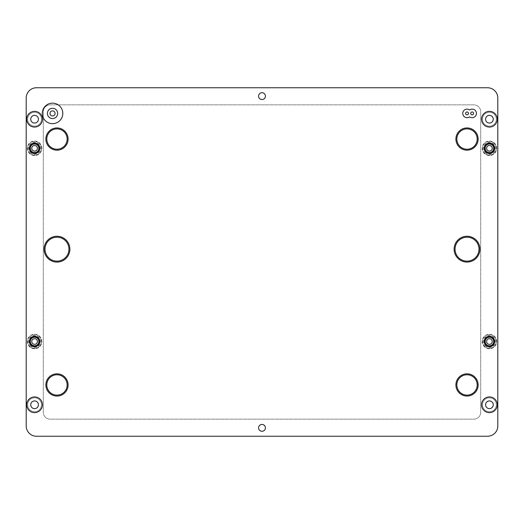<?xml version="1.0" encoding="UTF-8"?>
<svg xmlns="http://www.w3.org/2000/svg" width="524" height="524" viewBox="0 0 524 524"><rect width="100%" height="100%" fill="white"/><g stroke="black" fill="none" stroke-linecap="round" stroke-linejoin="round"><path stroke-width="0.39" stroke-dasharray="2.62 1.97" d="M56.978 236.265A12.91 12.91 0 0 0 44.068 249.175A12.91 12.91 0 0 0 56.978 262.085A12.91 12.91 0 0 0 69.889 249.175A12.91 12.91 0 0 0 56.978 236.265M56.978 237.208A11.967 11.967 0 0 0 45.012 249.175A11.967 11.967 0 0 0 56.978 261.142A11.967 11.967 0 0 0 68.945 249.175A11.967 11.967 0 0 0 56.978 237.208M467.022 236.265A12.91 12.91 0 0 0 454.111 249.175A12.91 12.91 0 0 0 467.022 262.085A12.91 12.91 0 0 0 479.932 249.175A12.91 12.91 0 0 0 467.022 236.265M467.022 237.208A11.967 11.967 0 0 0 455.055 249.175A11.967 11.967 0 0 0 467.022 261.142A11.967 11.967 0 0 0 478.988 249.175A11.967 11.967 0 0 0 467.022 237.208M56.978 127.941A11.115 11.115 0 0 0 45.863 139.056A11.115 11.115 0 0 0 56.978 150.172A11.115 11.115 0 0 0 68.094 139.056A11.115 11.115 0 0 0 56.978 127.941M56.978 128.884A10.172 10.172 0 0 0 46.806 139.056A10.172 10.172 0 0 0 56.978 149.229A10.172 10.172 0 0 0 67.151 139.056A10.172 10.172 0 0 0 56.978 128.884M56.978 373.828A11.115 11.115 0 0 0 45.863 384.944A11.115 11.115 0 0 0 56.978 396.059A11.115 11.115 0 0 0 68.094 384.944A11.115 11.115 0 0 0 56.978 373.828M56.978 374.771A10.172 10.172 0 0 0 46.806 384.944A10.172 10.172 0 0 0 56.978 395.116A10.172 10.172 0 0 0 67.151 384.944A10.172 10.172 0 0 0 56.978 374.771M467.022 373.828A11.115 11.115 0 0 0 455.906 384.944A11.115 11.115 0 0 0 467.022 396.059A11.115 11.115 0 0 0 478.137 384.944A11.115 11.115 0 0 0 467.022 373.828M467.022 374.771A10.172 10.172 0 0 0 456.849 384.944A10.172 10.172 0 0 0 467.022 395.116A10.172 10.172 0 0 0 477.194 384.944A10.172 10.172 0 0 0 467.022 374.771M467.022 127.941A11.115 11.115 0 0 0 455.906 139.056A11.115 11.115 0 0 0 467.022 150.172A11.115 11.115 0 0 0 478.137 139.056A11.115 11.115 0 0 0 467.022 127.941M467.022 128.884A10.172 10.172 0 0 0 456.849 139.056A10.172 10.172 0 0 0 467.022 149.229A10.172 10.172 0 0 0 477.194 139.056A10.172 10.172 0 0 0 467.022 128.884M489.423 126.146A6.923 6.923 0 0 1 482.499 119.223A6.923 6.923 0 0 1 489.423 112.293A6.923 6.923 0 0 1 496.346 119.223A6.923 6.923 0 0 1 489.423 126.146A6.923 6.923 0 0 1 482.499 119.223A6.923 6.923 0 0 1 489.423 112.293A6.923 6.923 0 0 1 496.346 119.223A6.923 6.923 0 0 1 489.423 126.146M489.423 411.707A6.923 6.923 0 0 1 482.499 404.777A6.923 6.923 0 0 1 489.423 397.854A6.923 6.923 0 0 1 496.346 404.777A6.923 6.923 0 0 1 489.423 411.707A6.923 6.923 0 0 1 482.499 404.777A6.923 6.923 0 0 1 489.423 397.854A6.923 6.923 0 0 1 496.346 404.777A6.923 6.923 0 0 1 489.423 411.707M34.577 411.707A6.923 6.923 0 0 1 27.654 404.777A6.923 6.923 0 0 1 34.577 397.854A6.923 6.923 0 0 1 41.501 404.777A6.923 6.923 0 0 1 34.577 411.707A6.923 6.923 0 0 1 27.654 404.777A6.923 6.923 0 0 1 34.577 397.854A6.923 6.923 0 0 1 41.501 404.777A6.923 6.923 0 0 1 34.577 411.707M34.577 126.146A6.923 6.923 0 0 1 27.654 119.223A6.923 6.923 0 0 1 34.577 112.293A6.923 6.923 0 0 1 41.501 119.223A6.923 6.923 0 0 1 34.577 126.146A6.923 6.923 0 0 1 27.654 119.223A6.923 6.923 0 0 1 34.577 112.293A6.923 6.923 0 0 1 41.501 119.223A6.923 6.923 0 0 1 34.577 126.146M489.423 155.556A7.264 7.264 0 0 1 482.152 148.292A7.264 7.264 0 0 1 489.423 141.022A7.264 7.264 0 0 1 496.686 148.292A7.264 7.264 0 0 1 489.423 155.556A7.264 7.264 0 0 1 482.152 148.292A7.264 7.264 0 0 1 489.423 141.022A7.264 7.264 0 0 1 496.686 148.292A7.264 7.264 0 0 1 489.423 155.556M489.423 153.506A5.214 5.214 0 0 1 484.209 148.292A5.214 5.214 0 0 1 489.423 143.072A5.214 5.214 0 0 1 494.636 148.292A5.214 5.214 0 0 1 489.423 153.506M489.423 348.781A7.264 7.264 0 0 1 482.152 341.51A7.264 7.264 0 0 1 489.423 334.247A7.264 7.264 0 0 1 496.686 341.51A7.264 7.264 0 0 1 489.423 348.781A7.264 7.264 0 0 1 482.152 341.51A7.264 7.264 0 0 1 489.423 334.247A7.264 7.264 0 0 1 496.686 341.51A7.264 7.264 0 0 1 489.423 348.781M489.423 346.724A5.214 5.214 0 0 1 484.209 341.51A5.214 5.214 0 0 1 489.423 336.297A5.214 5.214 0 0 1 494.636 341.51A5.214 5.214 0 0 1 489.423 346.724M34.577 348.781A7.264 7.264 0 0 1 27.314 341.51A7.264 7.264 0 0 1 34.577 334.247A7.264 7.264 0 0 1 41.848 341.51A7.264 7.264 0 0 1 34.577 348.781A7.264 7.264 0 0 1 27.314 341.51A7.264 7.264 0 0 1 34.577 334.247A7.264 7.264 0 0 1 41.848 341.51A7.264 7.264 0 0 1 34.577 348.781M34.577 346.724A5.214 5.214 0 0 1 29.364 341.51A5.214 5.214 0 0 1 34.577 336.297A5.214 5.214 0 0 1 39.791 341.51A5.214 5.214 0 0 1 34.577 346.724M34.577 155.556A7.264 7.264 0 0 1 27.314 148.292A7.264 7.264 0 0 1 34.577 141.022A7.264 7.264 0 0 1 41.848 148.292A7.264 7.264 0 0 1 34.577 155.556A7.264 7.264 0 0 1 27.314 148.292A7.264 7.264 0 0 1 34.577 141.022A7.264 7.264 0 0 1 41.848 148.292A7.264 7.264 0 0 1 34.577 155.556M34.577 153.506A5.214 5.214 0 0 1 29.364 148.292A5.214 5.214 0 0 1 34.577 143.072A5.214 5.214 0 0 1 39.791 148.292A5.214 5.214 0 0 1 34.577 153.506M467.022 117.684A4.277 4.277 0 0 1 462.744 113.407A4.277 4.277 0 0 1 469.589 109.988A4.277 4.277 0 0 0 467.022 109.13A4.277 4.277 0 0 1 469.589 109.988A4.277 4.277 0 0 1 476.427 113.407A4.277 4.277 0 0 1 469.589 116.826A4.277 4.277 0 0 0 472.15 117.684A4.277 4.277 0 0 1 469.589 116.826A4.277 4.277 0 0 1 462.744 113.407A4.277 4.277 0 0 1 467.022 109.13A4.277 4.277 0 0 0 462.744 113.407A4.277 4.277 0 0 0 469.589 116.826A4.277 4.277 0 0 1 467.022 117.684M472.15 109.13A4.277 4.277 0 0 1 476.427 113.407A4.277 4.277 0 0 1 472.15 117.684A4.277 4.277 0 0 0 476.427 113.407A4.277 4.277 0 0 0 469.589 109.988A4.277 4.277 0 0 1 472.15 109.13M472.15 114.841A1.434 1.434 0 0 1 470.716 113.407A1.434 1.434 0 0 1 472.15 111.972A1.434 1.434 0 0 1 473.585 113.407A1.434 1.434 0 0 1 472.15 114.841M467.022 114.841A1.434 1.434 0 0 1 465.587 113.407A1.434 1.434 0 0 1 467.022 111.972A1.434 1.434 0 0 1 468.456 113.407A1.434 1.434 0 0 1 467.022 114.841M52.531 103.149A10.257 10.257 0 0 0 42.274 113.407A10.257 10.257 0 0 0 52.531 123.664A10.257 10.257 0 0 0 62.795 113.407A10.257 10.257 0 0 0 52.531 103.149M52.531 108.278A5.129 5.129 0 0 0 47.402 113.407A5.129 5.129 0 0 0 52.531 118.535A5.129 5.129 0 0 0 57.66 113.407A5.129 5.129 0 0 0 52.531 108.278M52.531 115.955A2.548 2.548 0 0 1 49.983 113.407A2.548 2.548 0 0 1 52.531 110.859A2.548 2.548 0 0 1 55.079 113.407A2.548 2.548 0 0 1 52.531 115.955M262 99.553A3.419 3.419 0 0 1 258.581 96.134A3.419 3.419 0 0 1 262 92.715A3.419 3.419 0 0 1 265.419 96.134A3.419 3.419 0 0 1 262 99.553M262 431.285A3.419 3.419 0 0 1 258.581 427.866A3.419 3.419 0 0 1 262 424.447A3.419 3.419 0 0 1 265.419 427.866A3.419 3.419 0 0 1 262 431.285M34.577 123.068A3.845 3.845 0 0 1 30.733 119.223A3.845 3.845 0 0 1 34.577 115.372A3.845 3.845 0 0 1 38.429 119.223A3.845 3.845 0 0 1 34.577 123.068M489.423 123.068A3.845 3.845 0 0 1 485.571 119.223A3.845 3.845 0 0 1 489.423 115.372A3.845 3.845 0 0 1 493.267 119.223A3.845 3.845 0 0 1 489.423 123.068M489.423 408.628A3.845 3.845 0 0 1 485.571 404.777A3.845 3.845 0 0 1 489.423 400.932A3.845 3.845 0 0 1 493.267 404.777A3.845 3.845 0 0 1 489.423 408.628M34.577 408.628A3.845 3.845 0 0 1 30.733 404.777A3.845 3.845 0 0 1 34.577 400.932A3.845 3.845 0 0 1 38.429 404.777A3.845 3.845 0 0 1 34.577 408.628M480.698 412.303L480.698 111.697A6.838 6.838 0 0 0 473.86 104.859L50.14 104.859A6.838 6.838 0 0 0 43.302 111.697L43.302 412.303A6.838 6.838 0 0 0 50.14 419.141L473.86 419.141A6.838 6.838 0 0 0 480.698 412.303L480.698 111.697A6.838 6.838 0 0 0 473.86 104.859L50.14 104.859A6.838 6.838 0 0 0 43.302 111.697L43.302 412.303A6.838 6.838 0 0 0 50.14 419.141L473.86 419.141A6.838 6.838 0 0 0 480.698 412.303M497.8 98.014A10.257 10.257 0 0 0 487.543 87.757L36.457 87.757A10.257 10.257 0 0 0 26.2 98.014L26.2 425.986A10.257 10.257 0 0 0 36.457 436.243L487.543 436.243A10.257 10.257 0 0 0 497.8 425.986L497.8 98.014M36.123 339.152A2.823 2.823 0 0 1 36.942 343.056A2.823 2.823 0 0 1 33.038 343.875A2.823 2.823 0 0 1 32.219 339.971A2.823 2.823 0 0 1 36.123 339.152M38.318 335.786A6.838 6.838 0 0 0 28.853 337.77A6.838 6.838 0 0 0 30.837 347.235A6.838 6.838 0 0 1 28.853 337.77A6.838 6.838 0 0 1 38.318 335.786A6.838 6.838 0 0 1 40.302 345.251A6.838 6.838 0 0 1 30.837 347.235A6.838 6.838 0 0 0 40.302 345.251A6.838 6.838 0 0 0 38.318 335.786A6.838 6.838 0 0 1 40.302 345.251A6.838 6.838 0 0 1 30.837 347.235M30.019 339.159A5.129 5.129 0 0 0 29.645 340.115A5.129 5.129 0 0 1 30.589 338.288A5.129 5.129 0 0 0 30.025 339.152L30.733 339.002L30.589 338.288A5.129 5.129 0 0 1 31.316 337.554A5.129 5.129 0 0 0 30.595 338.281L31.322 338.281L31.316 337.554L31.322 338.281L30.595 338.281L30.733 339.002L30.025 339.152L30.307 339.827L30.019 339.159M29.639 340.128A5.129 5.129 0 0 0 29.462 341.137A5.129 5.129 0 0 1 29.639 340.128L30.058 340.718L29.639 340.128M29.462 341.15A5.129 5.129 0 0 0 31.551 345.657A5.129 5.129 0 0 1 29.462 341.15L29.992 341.648L29.462 341.15M37.158 337.076A5.129 5.129 0 0 0 34.178 336.395A5.129 5.129 0 0 1 37.158 337.076L36.477 337.332L37.158 337.076M34.165 336.401A5.129 5.129 0 0 0 31.329 337.548A5.129 5.129 0 0 1 34.165 336.401L33.752 336.998L34.165 336.401M37.387 337.22A5.129 5.129 0 0 0 37.171 337.083A5.129 5.129 0 0 1 37.997 337.685A5.129 5.129 0 0 0 37.387 337.22M31.774 345.807A5.129 5.129 0 0 1 31.564 345.663A5.129 5.129 0 0 0 32.449 346.181A5.129 5.129 0 0 1 31.774 345.807A5.129 5.129 0 0 0 32.449 346.181L32.265 345.48L31.564 345.663A5.129 5.129 0 0 0 31.774 345.807M38.01 337.698A5.129 5.129 0 0 1 38.697 338.452A5.129 5.129 0 0 0 38.01 337.698L37.97 338.419L38.697 338.452L37.97 338.419L38.01 337.698M38.704 338.465A5.129 5.129 0 0 1 39.352 343.39A5.129 5.129 0 0 0 38.704 338.465L38.527 339.166L39.228 339.349L38.92 340.011L39.569 340.325L39.13 340.914L39.706 341.353L39.156 341.844L39.634 342.388L38.999 342.755L39.352 343.39L38.999 342.755L39.628 342.401L39.156 341.844L39.706 341.366L39.13 340.914L39.575 340.338L38.92 340.011L39.235 339.356L38.527 339.166L38.704 338.465M39.346 343.403A5.129 5.129 0 0 1 38.874 344.314A5.129 5.129 0 0 0 39.346 343.403L38.658 343.62L38.874 344.314L38.658 343.62L39.346 343.403M38.868 344.32A5.129 5.129 0 0 1 37.427 345.781A5.129 5.129 0 0 0 38.868 344.32L38.147 344.399L38.226 345.12L37.492 345.061L37.427 345.781L37.492 345.061L38.219 345.126L38.147 344.399L38.868 344.32M37.414 345.788A5.129 5.129 0 0 1 36.503 346.266A5.129 5.129 0 0 0 37.414 345.788L36.719 345.571L36.503 346.266L36.719 345.571L37.414 345.788M36.497 346.272A5.129 5.129 0 0 1 34.473 346.639A5.129 5.129 0 0 0 36.497 346.272L35.861 345.919L35.508 346.554L34.944 346.089L34.473 346.639L34.944 346.089L35.501 346.561L35.861 345.919L36.497 346.272M34.466 346.639A5.129 5.129 0 0 1 32.462 346.187A5.129 5.129 0 0 0 34.466 346.639L34.014 346.069L33.444 346.515L33.11 345.86L32.462 346.187L33.11 345.86L33.431 346.515L34.014 346.069L34.466 346.639M32.036 337.692L32.18 336.978L32.861 337.253L33.143 336.585L33.752 336.998L33.156 336.585L32.861 337.253L32.193 336.971L32.036 337.692L31.329 337.548L32.036 337.692M34.676 336.919L35.2 336.421L35.599 337.037L36.215 336.65L36.477 337.332L36.221 336.65L35.599 337.037L35.213 336.421L34.676 336.919L34.178 336.395L34.676 336.919M37.283 337.803L37.997 337.685L37.283 337.803L37.171 337.083L37.283 337.803M32.449 346.181L32.265 345.48L31.564 345.663M31.512 344.93L30.792 344.969L30.89 344.242L30.169 344.137L30.412 343.443L29.73 343.194L30.11 342.565L29.495 342.185L29.992 341.648L29.495 342.172L30.11 342.565L29.73 343.187L30.412 343.443L30.163 344.124L30.89 344.242L30.785 344.962L31.512 344.93L31.551 345.657L31.512 344.93M29.462 341.137L30.058 340.718L29.462 341.137M29.645 340.115L30.307 339.827L29.645 340.115M36.123 145.927A2.823 2.823 0 0 1 36.942 149.831A2.823 2.823 0 0 1 33.038 150.65A2.823 2.823 0 0 1 32.219 146.746A2.823 2.823 0 0 1 36.123 145.927M38.318 142.561A6.838 6.838 0 0 0 28.853 144.545A6.838 6.838 0 0 0 30.837 154.017A6.838 6.838 0 0 1 28.853 144.545A6.838 6.838 0 0 1 38.318 142.561A6.838 6.838 0 0 1 40.302 152.032A6.838 6.838 0 0 1 30.837 154.017A6.838 6.838 0 0 0 40.302 152.032A6.838 6.838 0 0 0 38.318 142.561A6.838 6.838 0 0 1 40.302 152.032A6.838 6.838 0 0 1 30.837 154.017M30.019 145.941A5.129 5.129 0 0 0 29.645 146.89A5.129 5.129 0 0 1 30.589 145.069A5.129 5.129 0 0 0 30.025 145.927L30.733 145.777L30.589 145.069L30.733 145.777L30.025 145.927L30.307 146.602L30.019 145.941M29.639 146.903A5.129 5.129 0 0 0 29.462 147.912A5.129 5.129 0 0 1 29.639 146.903L30.058 147.499L29.639 146.903M29.462 147.925A5.129 5.129 0 0 0 29.495 148.954A5.129 5.129 0 0 1 29.462 147.925L29.992 148.423L29.462 147.925M29.495 148.967A5.129 5.129 0 0 0 30.785 151.737A5.129 5.129 0 0 1 29.495 148.967L30.11 149.347L29.495 148.967M30.792 151.75A5.129 5.129 0 0 0 31.551 152.432A5.129 5.129 0 0 1 30.792 151.75L31.512 151.711L30.792 151.75M37.158 143.858A5.129 5.129 0 0 0 36.221 143.432A5.129 5.129 0 0 1 37.387 143.995A5.129 5.129 0 0 0 37.171 143.864L37.283 144.578L37.997 144.467A5.129 5.129 0 0 0 37.387 143.995A5.129 5.129 0 0 1 37.997 144.467L37.283 144.578L37.171 143.864L36.477 144.113L37.158 143.858M36.215 143.425A5.129 5.129 0 0 0 34.178 143.176A5.129 5.129 0 0 1 36.215 143.425L35.599 143.812L36.215 143.425M34.165 143.176A5.129 5.129 0 0 0 33.156 143.36A5.129 5.129 0 0 1 34.165 143.176L33.752 143.773L34.165 143.176M33.143 143.366A5.129 5.129 0 0 0 31.329 144.323A5.129 5.129 0 0 1 33.143 143.366L32.861 144.035L33.143 143.366M31.316 144.329A5.129 5.129 0 0 0 30.595 145.056A5.129 5.129 0 0 1 31.316 144.329L31.322 145.056L31.316 144.329M31.774 152.582A5.129 5.129 0 0 1 31.564 152.438A5.129 5.129 0 0 0 32.449 152.956A5.129 5.129 0 0 1 31.774 152.582A5.129 5.129 0 0 0 32.449 152.956L32.265 152.255L31.564 152.438A5.129 5.129 0 0 0 31.774 152.582M38.01 144.473A5.129 5.129 0 0 1 39.706 148.135A5.129 5.129 0 0 0 38.01 144.473L37.97 145.2L38.697 145.233L38.527 145.947L39.228 146.124L38.92 146.786L39.569 147.106L39.13 147.689L39.706 148.135L39.13 147.689L39.575 147.113L38.92 146.786L39.235 146.137L38.527 145.947L38.704 145.24L37.97 145.2L38.01 144.473M39.706 148.148A5.129 5.129 0 0 1 39.352 150.165A5.129 5.129 0 0 0 39.706 148.148L39.156 148.62L39.634 149.17L38.999 149.537L39.352 150.165L38.999 149.537L39.628 149.183L39.156 148.62L39.706 148.148M39.346 150.178A5.129 5.129 0 0 1 38.874 151.089A5.129 5.129 0 0 0 39.346 150.178L38.658 150.401L38.874 151.089L38.658 150.401L39.346 150.178M38.868 151.102A5.129 5.129 0 0 1 37.427 152.556A5.129 5.129 0 0 0 38.868 151.102L38.147 151.174L38.226 151.901L37.492 151.836L37.427 152.556L37.492 151.836L38.219 151.908L38.147 151.174L38.868 151.102M37.414 152.563A5.129 5.129 0 0 1 36.503 153.041A5.129 5.129 0 0 0 37.414 152.563L36.719 152.353L36.503 153.041L36.719 152.353L37.414 152.563M36.497 153.047A5.129 5.129 0 0 1 34.473 153.421A5.129 5.129 0 0 0 36.497 153.047L35.861 152.7L35.508 153.335L34.944 152.864L34.473 153.421L34.944 152.864L35.501 153.335L35.861 152.7L36.497 153.047M34.466 153.421A5.129 5.129 0 0 1 32.462 152.962A5.129 5.129 0 0 0 34.466 153.421L34.014 152.844L33.444 153.29L33.11 152.641L32.462 152.962L33.11 152.641L33.431 153.29L34.014 152.844L34.466 153.421M30.595 145.056L31.322 145.056L30.595 145.056M32.036 144.467L32.18 143.753L32.861 144.035L32.193 143.746L32.036 144.467L31.329 144.323L32.036 144.467M33.156 143.36L33.752 143.773L33.156 143.36M34.676 143.7L35.2 143.196L35.599 143.812L35.213 143.196L34.676 143.7L34.178 143.176L34.676 143.7M36.221 143.432L36.477 144.113L36.221 143.432M32.449 152.956L32.265 152.255L31.564 152.438M31.551 152.432L31.512 151.711L31.551 152.432M30.89 151.023L30.169 150.912L30.412 150.224L29.73 149.975L30.11 149.347L29.73 149.962L30.412 150.224L30.163 150.905L30.89 151.023L30.785 151.737L30.89 151.023M29.495 148.954L29.992 148.423L29.495 148.954M29.462 147.912L30.058 147.499L29.462 147.912M29.645 146.89L30.307 146.602L29.645 146.89M490.962 145.927A2.823 2.823 0 0 1 491.781 149.831A2.823 2.823 0 0 1 487.877 150.65A2.823 2.823 0 0 1 487.058 146.746A2.823 2.823 0 0 1 490.962 145.927M493.163 142.561A6.838 6.838 0 0 0 483.698 144.545A6.838 6.838 0 0 0 485.683 154.017A6.838 6.838 0 0 1 483.698 144.545A6.838 6.838 0 0 1 493.163 142.561A6.838 6.838 0 0 1 495.147 152.032A6.838 6.838 0 0 1 485.683 154.017A6.838 6.838 0 0 0 495.147 152.032A6.838 6.838 0 0 0 493.163 142.561A6.838 6.838 0 0 1 495.147 152.032A6.838 6.838 0 0 1 485.683 154.017M484.864 145.941A5.129 5.129 0 0 0 484.484 146.89A5.129 5.129 0 0 1 485.427 145.069A5.129 5.129 0 0 0 484.87 145.927L485.578 145.777L485.427 145.069L485.578 145.777L484.87 145.927L485.152 146.602L484.864 145.941M484.484 146.903A5.129 5.129 0 0 0 484.307 147.912A5.129 5.129 0 0 1 484.484 146.903L484.897 147.499L484.484 146.903M484.307 147.925A5.129 5.129 0 0 0 484.333 148.954A5.129 5.129 0 0 1 484.307 147.925L484.831 148.423L484.307 147.925M484.333 148.967A5.129 5.129 0 0 0 485.008 150.905A5.129 5.129 0 0 1 484.333 148.967L484.955 149.347L484.333 148.967M485.014 150.912A5.129 5.129 0 0 0 485.624 151.737A5.129 5.129 0 0 1 485.014 150.912L485.735 151.023L485.014 150.912M485.63 151.75A5.129 5.129 0 0 0 486.396 152.432A5.129 5.129 0 0 1 485.63 151.75L486.357 151.711L485.63 151.75M492.003 143.858A5.129 5.129 0 0 0 491.067 143.432A5.129 5.129 0 0 1 492.226 143.995A5.129 5.129 0 0 0 492.01 143.864L492.121 144.578L492.842 144.467A5.129 5.129 0 0 1 494.551 148.135A5.129 5.129 0 0 0 492.226 143.995A5.129 5.129 0 0 1 492.842 144.467L492.815 145.2L493.543 145.233L493.366 145.947L494.073 146.124L493.759 146.786L494.414 147.106L493.975 147.689L494.551 148.135L493.975 147.689L494.414 147.113L493.759 146.786L494.08 146.137L493.366 145.947L493.549 145.24L492.815 145.2L492.848 144.473L492.121 144.578L492.01 143.864L491.322 144.113L492.003 143.858M491.054 143.425A5.129 5.129 0 0 0 490.058 143.196A5.129 5.129 0 0 1 491.054 143.425L490.444 143.812L491.054 143.425M490.045 143.196A5.129 5.129 0 0 0 489.016 143.176A5.129 5.129 0 0 1 490.045 143.196L489.521 143.7L490.045 143.196M489.003 143.176A5.129 5.129 0 0 0 487.995 143.36A5.129 5.129 0 0 1 489.003 143.176L488.591 143.773L489.003 143.176M487.982 143.366A5.129 5.129 0 0 0 485.434 145.056A5.129 5.129 0 0 1 487.982 143.366L487.7 144.035L487.982 143.366M486.613 152.582A5.129 5.129 0 0 1 486.41 152.438A5.129 5.129 0 0 0 487.294 152.956A5.129 5.129 0 0 1 486.613 152.582A5.129 5.129 0 0 0 487.294 152.956L487.11 152.255L486.41 152.438A5.129 5.129 0 0 0 486.613 152.582M494.551 148.148A5.129 5.129 0 0 1 494.198 150.165A5.129 5.129 0 0 0 494.551 148.148L494.001 148.62L494.473 149.17L493.837 149.537L494.198 150.165L493.837 149.537L494.473 149.183L494.001 148.62L494.551 148.148M494.191 150.178A5.129 5.129 0 0 1 493.719 151.089A5.129 5.129 0 0 0 494.191 150.178L493.497 150.401L493.719 151.089L493.497 150.401L494.191 150.178M493.713 151.102A5.129 5.129 0 0 1 490.353 153.335A5.129 5.129 0 0 0 493.713 151.102L492.992 151.174L493.064 151.901L492.337 151.836L492.265 152.556L491.564 152.353L491.348 153.041L490.7 152.7L490.353 153.335L490.7 152.7L491.335 153.047L491.564 152.353L492.259 152.563L492.337 151.836L493.058 151.908L492.992 151.174L493.713 151.102M490.34 153.335A5.129 5.129 0 0 1 488.289 153.29A5.129 5.129 0 0 0 490.34 153.335L489.789 152.864L489.318 153.421L488.859 152.844L488.289 153.29L488.859 152.844L489.305 153.421L489.789 152.864L490.34 153.335M488.276 153.29A5.129 5.129 0 0 1 487.307 152.962A5.129 5.129 0 0 0 488.276 153.29L487.955 152.641L487.307 152.962L487.955 152.641L488.276 153.29M486.161 145.056L486.161 144.329L486.881 144.467L487.025 143.753L487.7 144.035L487.032 143.746L486.881 144.467L486.167 144.323L486.161 145.056L485.434 145.056L486.161 145.056M487.995 143.36L488.591 143.773L487.995 143.36M489.016 143.176L489.521 143.7L489.016 143.176M490.058 143.196L490.444 143.812L490.058 143.196M491.067 143.432L491.322 144.113L491.067 143.432M487.294 152.956L487.11 152.255L486.41 152.438M486.396 152.432L486.357 151.711L486.396 152.432M485.624 151.737L485.735 151.023L485.624 151.737M485.257 150.224L484.576 149.975L484.955 149.347L484.569 149.962L485.257 150.224L485.008 150.905L485.257 150.224M484.333 148.954L484.831 148.423L484.333 148.954M484.307 147.912L484.897 147.499L484.307 147.912M484.484 146.89L485.152 146.602L484.484 146.89M490.962 339.152A2.823 2.823 0 0 1 491.781 343.056A2.823 2.823 0 0 1 487.877 343.875A2.823 2.823 0 0 1 487.058 339.971A2.823 2.823 0 0 1 490.962 339.152M493.163 335.786A6.838 6.838 0 0 0 483.698 337.77A6.838 6.838 0 0 0 485.683 347.235A6.838 6.838 0 0 1 483.698 337.77A6.838 6.838 0 0 1 493.163 335.786A6.838 6.838 0 0 1 495.147 345.251A6.838 6.838 0 0 1 485.683 347.235A6.838 6.838 0 0 0 495.147 345.251A6.838 6.838 0 0 0 493.163 335.786A6.838 6.838 0 0 1 495.147 345.251A6.838 6.838 0 0 1 485.683 347.235M484.864 339.159A5.129 5.129 0 0 0 484.484 340.115A5.129 5.129 0 0 1 485.427 338.288A5.129 5.129 0 0 0 484.87 339.152L485.578 339.002L485.427 338.288A5.129 5.129 0 0 1 486.161 337.554A5.129 5.129 0 0 0 485.434 338.281L486.161 338.281L486.161 337.554A5.129 5.129 0 0 1 487.025 336.978A5.129 5.129 0 0 0 486.167 337.548L486.881 337.692L487.025 336.978A5.129 5.129 0 0 1 487.982 336.585A5.129 5.129 0 0 0 487.032 336.971L487.7 337.253L487.982 336.585L487.7 337.253L487.032 336.971L486.881 337.692L486.167 337.548L486.161 338.281L485.434 338.281L485.578 339.002L484.87 339.152L485.152 339.827L484.864 339.159M484.484 340.128A5.129 5.129 0 0 0 484.307 341.137A5.129 5.129 0 0 1 484.484 340.128L484.897 340.718L484.484 340.128M484.307 341.15A5.129 5.129 0 0 0 485.008 344.124A5.129 5.129 0 0 1 484.307 341.15L484.831 341.648L484.307 341.15M485.014 344.137A5.129 5.129 0 0 0 486.396 345.657A5.129 5.129 0 0 1 485.014 344.137L485.735 344.242L485.014 344.137M492.003 337.076A5.129 5.129 0 0 0 490.058 336.421A5.129 5.129 0 0 1 492.003 337.076L491.322 337.332L492.003 337.076M490.045 336.421A5.129 5.129 0 0 0 489.016 336.395A5.129 5.129 0 0 1 490.045 336.421L489.521 336.919L490.045 336.421M489.003 336.401A5.129 5.129 0 0 0 487.995 336.585A5.129 5.129 0 0 1 489.003 336.401L488.591 336.998L489.003 336.401M492.226 337.22A5.129 5.129 0 0 0 492.01 337.083A5.129 5.129 0 0 1 492.226 337.22A5.129 5.129 0 0 0 492.01 337.083L492.121 337.803L492.842 337.685A5.129 5.129 0 0 1 493.543 338.452A5.129 5.129 0 0 0 492.226 337.22A5.129 5.129 0 0 1 492.842 337.685L492.815 338.419L493.543 338.452L492.815 338.419L492.848 337.698L492.121 337.803L492.01 337.083M486.613 345.807A5.129 5.129 0 0 1 486.41 345.663A5.129 5.129 0 0 0 487.294 346.181A5.129 5.129 0 0 1 486.41 345.663L487.11 345.48L486.41 345.663M493.549 338.465A5.129 5.129 0 0 1 494.198 343.39A5.129 5.129 0 0 0 493.549 338.465L493.366 339.166L494.073 339.349L493.759 340.011L494.414 340.325L493.975 340.914L494.551 341.353L494.001 341.844L494.473 342.388L493.837 342.755L494.198 343.39L493.837 342.755L494.473 342.401L494.001 341.844L494.551 341.366L493.975 340.914L494.414 340.338L493.759 340.011L494.08 339.356L493.366 339.166L493.549 338.465M494.191 343.403A5.129 5.129 0 0 1 493.719 344.314A5.129 5.129 0 0 0 494.191 343.403L493.497 343.62L493.719 344.314L493.497 343.62L494.191 343.403M493.713 344.32A5.129 5.129 0 0 1 490.353 346.554A5.129 5.129 0 0 0 493.713 344.32L492.992 344.399L493.064 345.12L492.337 345.061L492.265 345.781L491.564 345.571L491.348 346.266L490.7 345.919L490.353 346.554L490.7 345.919L491.335 346.272L491.564 345.571L492.259 345.788L492.337 345.061L493.058 345.126L492.992 344.399L493.713 344.32M490.34 346.561A5.129 5.129 0 0 1 488.289 346.515A5.129 5.129 0 0 0 490.34 346.561L489.789 346.089L489.318 346.639L488.859 346.069L488.289 346.515L488.859 346.069L489.305 346.639L489.789 346.089L490.34 346.561M488.276 346.515A5.129 5.129 0 0 1 487.307 346.187A5.129 5.129 0 0 0 488.276 346.515L487.955 345.86L487.307 346.187L487.955 345.86L488.276 346.515M487.995 336.585L488.591 336.998L487.995 336.585M489.016 336.395L489.521 336.919L489.016 336.395M490.444 337.037L491.054 336.65L491.322 337.332L491.067 336.65L490.444 337.037L490.058 336.421L490.444 337.037M487.294 346.181L487.11 345.48L487.294 346.181M486.357 344.93L485.63 344.969L485.735 344.242L485.624 344.962L486.357 344.93L486.396 345.657L486.357 344.93M485.257 343.443L484.576 343.194L484.955 342.565L484.333 342.185L484.831 341.648L484.333 342.172L484.955 342.565L484.569 343.187L485.257 343.443L485.008 344.124L485.257 343.443M484.307 341.137L484.897 340.718L484.307 341.137M484.484 340.115L485.152 339.827L484.484 340.115M31.302 346.521A5.987 5.987 0 0 1 29.567 338.235A5.987 5.987 0 0 1 37.852 336.5A5.987 5.987 0 0 1 39.588 344.785A5.987 5.987 0 0 1 31.302 346.521M31.302 153.303A5.987 5.987 0 0 1 29.567 145.017A5.987 5.987 0 0 1 37.852 143.281A5.987 5.987 0 0 1 39.588 151.56A5.987 5.987 0 0 1 31.302 153.303M486.148 153.303A5.987 5.987 0 0 1 484.412 145.017A5.987 5.987 0 0 1 492.698 143.281A5.987 5.987 0 0 1 494.433 151.56A5.987 5.987 0 0 1 486.148 153.303M486.148 346.521A5.987 5.987 0 0 1 484.412 338.235A5.987 5.987 0 0 1 492.698 336.5A5.987 5.987 0 0 1 494.433 344.785A5.987 5.987 0 0 1 486.148 346.521"/><path stroke-width="0.79" d="M56.978 236.265A12.91 12.91 0 0 0 44.068 249.175A12.91 12.91 0 0 0 56.978 262.085A12.91 12.91 0 0 0 69.889 249.175A12.91 12.91 0 0 0 56.978 236.265M56.978 237.208A11.967 11.967 0 0 0 45.012 249.175A11.967 11.967 0 0 0 56.978 261.142A11.967 11.967 0 0 0 68.945 249.175A11.967 11.967 0 0 0 56.978 237.208M467.022 236.265A12.91 12.91 0 0 0 454.111 249.175A12.91 12.91 0 0 0 467.022 262.085A12.91 12.91 0 0 0 479.932 249.175A12.91 12.91 0 0 0 467.022 236.265M467.022 237.208A11.967 11.967 0 0 0 455.055 249.175A11.967 11.967 0 0 0 467.022 261.142A11.967 11.967 0 0 0 478.988 249.175A11.967 11.967 0 0 0 467.022 237.208M56.978 127.941A11.115 11.115 0 0 0 45.863 139.056A11.115 11.115 0 0 0 56.978 150.172A11.115 11.115 0 0 0 68.094 139.056A11.115 11.115 0 0 0 56.978 127.941M56.978 128.884A10.172 10.172 0 0 0 46.806 139.056A10.172 10.172 0 0 0 56.978 149.229A10.172 10.172 0 0 0 67.151 139.056A10.172 10.172 0 0 0 56.978 128.884M56.978 373.828A11.115 11.115 0 0 0 45.863 384.944A11.115 11.115 0 0 0 56.978 396.059A11.115 11.115 0 0 0 68.094 384.944A11.115 11.115 0 0 0 56.978 373.828M56.978 374.771A10.172 10.172 0 0 0 46.806 384.944A10.172 10.172 0 0 0 56.978 395.116A10.172 10.172 0 0 0 67.151 384.944A10.172 10.172 0 0 0 56.978 374.771M467.022 373.828A11.115 11.115 0 0 0 455.906 384.944A11.115 11.115 0 0 0 467.022 396.059A11.115 11.115 0 0 0 478.137 384.944A11.115 11.115 0 0 0 467.022 373.828M467.022 374.771A10.172 10.172 0 0 0 456.849 384.944A10.172 10.172 0 0 0 467.022 395.116A10.172 10.172 0 0 0 477.194 384.944A10.172 10.172 0 0 0 467.022 374.771M467.022 127.941A11.115 11.115 0 0 0 455.906 139.056A11.115 11.115 0 0 0 467.022 150.172A11.115 11.115 0 0 0 478.137 139.056A11.115 11.115 0 0 0 467.022 127.941M467.022 128.884A10.172 10.172 0 0 0 456.849 139.056A10.172 10.172 0 0 0 467.022 149.229A10.172 10.172 0 0 0 477.194 139.056A10.172 10.172 0 0 0 467.022 128.884M489.423 153.506A5.214 5.214 0 0 1 484.209 148.292A5.214 5.214 0 0 1 489.423 143.072A5.214 5.214 0 0 1 494.636 148.292A5.214 5.214 0 0 1 489.423 153.506M489.423 346.724A5.214 5.214 0 0 1 484.209 341.51A5.214 5.214 0 0 1 489.423 336.297A5.214 5.214 0 0 1 494.636 341.51A5.214 5.214 0 0 1 489.423 346.724M34.577 346.724A5.214 5.214 0 0 1 29.364 341.51A5.214 5.214 0 0 1 34.577 336.297A5.214 5.214 0 0 1 39.791 341.51A5.214 5.214 0 0 1 34.577 346.724M34.577 153.506A5.214 5.214 0 0 1 29.364 148.292A5.214 5.214 0 0 1 34.577 143.072A5.214 5.214 0 0 1 39.791 148.292A5.214 5.214 0 0 1 34.577 153.506M472.15 111.972A1.434 1.434 0 0 0 470.716 113.407A1.434 1.434 0 0 0 472.15 114.841A1.434 1.434 0 0 0 473.585 113.407A1.434 1.434 0 0 0 472.15 111.972M472.15 109.13A4.277 4.277 0 0 0 469.589 109.988A4.277 4.277 0 0 0 462.744 113.407A4.277 4.277 0 0 0 469.589 116.826A4.277 4.277 0 0 0 476.427 113.407A4.277 4.277 0 0 0 472.15 109.13M467.022 111.972A1.434 1.434 0 0 0 465.587 113.407A1.434 1.434 0 0 0 467.022 114.841A1.434 1.434 0 0 0 468.456 113.407A1.434 1.434 0 0 0 467.022 111.972M52.531 103.149A10.257 10.257 0 0 0 42.274 113.407A10.257 10.257 0 0 0 52.531 123.664A10.257 10.257 0 0 0 62.795 113.407A10.257 10.257 0 0 0 52.531 103.149M52.531 108.278A5.129 5.129 0 0 0 47.402 113.407A5.129 5.129 0 0 0 52.531 118.535A5.129 5.129 0 0 0 57.66 113.407A5.129 5.129 0 0 0 52.531 108.278M52.531 110.859A2.548 2.548 0 0 0 49.983 113.407A2.548 2.548 0 0 0 52.531 115.955A2.548 2.548 0 0 0 55.079 113.407A2.548 2.548 0 0 0 52.531 110.859M262 99.553A3.419 3.419 0 0 1 258.581 96.134A3.419 3.419 0 0 1 262 92.715A3.419 3.419 0 0 1 265.419 96.134A3.419 3.419 0 0 1 262 99.553M262 431.285A3.419 3.419 0 0 1 258.581 427.866A3.419 3.419 0 0 1 262 424.447A3.419 3.419 0 0 1 265.419 427.866A3.419 3.419 0 0 1 262 431.285M34.577 111.37A7.847 7.847 0 0 0 26.731 119.223A7.847 7.847 0 0 0 34.577 127.07A7.847 7.847 0 0 0 42.424 119.223A7.847 7.847 0 0 0 34.577 111.37M34.577 115.372A3.845 3.845 0 0 0 30.733 119.223A3.845 3.845 0 0 0 34.577 123.068A3.845 3.845 0 0 0 38.429 119.223A3.845 3.845 0 0 0 34.577 115.372M489.423 111.37A7.847 7.847 0 0 0 481.576 119.223A7.847 7.847 0 0 0 489.423 127.07A7.847 7.847 0 0 0 497.269 119.223A7.847 7.847 0 0 0 489.423 111.37M489.423 115.372A3.845 3.845 0 0 0 485.571 119.223A3.845 3.845 0 0 0 489.423 123.068A3.845 3.845 0 0 0 493.267 119.223A3.845 3.845 0 0 0 489.423 115.372M489.423 396.93A7.847 7.847 0 0 0 481.576 404.777A7.847 7.847 0 0 0 489.423 412.63A7.847 7.847 0 0 0 497.269 404.777A7.847 7.847 0 0 0 489.423 396.93M489.423 400.932A3.845 3.845 0 0 0 485.571 404.777A3.845 3.845 0 0 0 489.423 408.628A3.845 3.845 0 0 0 493.267 404.777A3.845 3.845 0 0 0 489.423 400.932M34.577 396.93A7.847 7.847 0 0 0 26.731 404.777A7.847 7.847 0 0 0 34.577 412.63A7.847 7.847 0 0 0 42.424 404.777A7.847 7.847 0 0 0 34.577 396.93M34.577 400.932A3.845 3.845 0 0 0 30.733 404.777A3.845 3.845 0 0 0 34.577 408.628A3.845 3.845 0 0 0 38.429 404.777A3.845 3.845 0 0 0 34.577 400.932M497.8 98.014A10.257 10.257 0 0 0 487.543 87.757L36.457 87.757A10.257 10.257 0 0 0 26.2 98.014L26.2 425.986A10.257 10.257 0 0 0 36.457 436.243L487.543 436.243A10.257 10.257 0 0 0 497.8 425.986L497.8 98.014M33.038 343.875A2.823 2.823 0 0 0 36.942 343.056A2.823 2.823 0 0 0 36.123 339.152A2.823 2.823 0 0 0 32.219 339.971A2.823 2.823 0 0 0 33.038 343.875M32.449 346.181A5.129 5.129 0 0 0 33.431 346.515A5.129 5.129 0 0 1 33.431 346.515A5.129 5.129 0 0 0 35.501 346.561A5.129 5.129 0 0 1 35.501 346.561A5.129 5.129 0 0 0 36.497 346.272A5.129 5.129 0 0 0 36.503 346.266A5.129 5.129 0 0 0 37.414 345.788A5.129 5.129 0 0 0 37.427 345.781A5.129 5.129 0 0 0 38.219 345.126A5.129 5.129 0 0 1 38.219 345.126A5.129 5.129 0 0 0 38.868 344.32A5.129 5.129 0 0 0 38.874 344.314A5.129 5.129 0 0 0 39.346 343.403A5.129 5.129 0 0 0 39.352 343.39A5.129 5.129 0 0 0 39.628 342.401A5.129 5.129 0 0 1 39.628 342.401A5.129 5.129 0 0 0 39.706 341.366A5.129 5.129 0 0 1 39.706 341.366A5.129 5.129 0 0 0 39.575 340.338A5.129 5.129 0 0 1 39.575 340.338A5.129 5.129 0 0 0 39.235 339.356A5.129 5.129 0 0 1 39.235 339.356A5.129 5.129 0 0 0 38.704 338.465A5.129 5.129 0 0 0 38.697 338.452A5.129 5.129 0 0 0 37.387 337.22A5.129 5.129 0 0 1 38.874 344.32A5.129 5.129 0 0 1 31.774 345.807A5.129 5.129 0 0 1 30.287 338.707A5.129 5.129 0 0 1 37.387 337.22A5.129 5.129 0 0 0 37.171 337.083A5.129 5.129 0 0 0 37.158 337.076A5.129 5.129 0 0 0 34.178 336.395A5.129 5.129 0 0 0 34.165 336.401A5.129 5.129 0 0 0 31.329 337.548A5.129 5.129 0 0 0 31.316 337.554A5.129 5.129 0 0 0 29.645 340.115A5.129 5.129 0 0 0 29.639 340.128A5.129 5.129 0 0 0 29.462 341.137A5.129 5.129 0 0 0 29.462 341.15A5.129 5.129 0 0 0 31.551 345.657A5.129 5.129 0 0 0 31.564 345.663M33.038 150.65A2.823 2.823 0 0 0 36.942 149.831A2.823 2.823 0 0 0 36.123 145.927A2.823 2.823 0 0 0 32.219 146.746A2.823 2.823 0 0 0 33.038 150.65M32.449 152.956A5.129 5.129 0 0 0 33.431 153.29A5.129 5.129 0 0 1 33.431 153.29A5.129 5.129 0 0 0 35.501 153.335A5.129 5.129 0 0 1 35.501 153.335A5.129 5.129 0 0 0 36.497 153.047A5.129 5.129 0 0 0 36.503 153.041A5.129 5.129 0 0 0 37.414 152.563A5.129 5.129 0 0 0 37.427 152.556A5.129 5.129 0 0 0 38.219 151.908A5.129 5.129 0 0 1 38.219 151.908A5.129 5.129 0 0 0 38.868 151.102A5.129 5.129 0 0 0 38.874 151.089A5.129 5.129 0 0 0 39.346 150.178A5.129 5.129 0 0 0 39.352 150.165A5.129 5.129 0 0 0 39.628 149.183A5.129 5.129 0 0 1 39.628 149.183A5.129 5.129 0 0 0 39.575 147.113A5.129 5.129 0 0 1 39.575 147.113A5.129 5.129 0 0 0 39.235 146.137A5.129 5.129 0 0 1 39.235 146.137A5.129 5.129 0 0 0 38.704 145.24A5.129 5.129 0 0 1 38.704 145.24A5.129 5.129 0 0 0 38.01 144.473A5.129 5.129 0 0 0 37.997 144.467A5.129 5.129 0 0 0 37.387 143.995A5.129 5.129 0 0 1 38.874 151.095A5.129 5.129 0 0 1 31.774 152.582A5.129 5.129 0 0 1 30.287 145.482A5.129 5.129 0 0 1 37.387 143.995A5.129 5.129 0 0 0 36.221 143.432A5.129 5.129 0 0 0 36.215 143.425A5.129 5.129 0 0 0 34.178 143.176A5.129 5.129 0 0 0 34.165 143.176A5.129 5.129 0 0 0 33.156 143.36A5.129 5.129 0 0 0 33.143 143.366A5.129 5.129 0 0 0 31.329 144.323A5.129 5.129 0 0 0 31.316 144.329A5.129 5.129 0 0 0 30.595 145.056A5.129 5.129 0 0 0 30.589 145.069A5.129 5.129 0 0 0 29.645 146.89A5.129 5.129 0 0 0 29.639 146.903A5.129 5.129 0 0 0 29.462 147.912A5.129 5.129 0 0 0 29.462 147.925A5.129 5.129 0 0 0 29.495 148.954A5.129 5.129 0 0 0 29.495 148.967A5.129 5.129 0 0 0 30.785 151.737A5.129 5.129 0 0 0 30.792 151.75A5.129 5.129 0 0 0 31.551 152.432A5.129 5.129 0 0 0 31.564 152.438M487.877 150.65A2.823 2.823 0 0 0 491.781 149.831A2.823 2.823 0 0 0 490.962 145.927A2.823 2.823 0 0 0 487.058 146.746A2.823 2.823 0 0 0 487.877 150.65M487.294 152.956A5.129 5.129 0 0 0 488.276 153.29A5.129 5.129 0 0 0 488.289 153.29A5.129 5.129 0 0 0 489.305 153.421A5.129 5.129 0 0 1 489.305 153.421A5.129 5.129 0 0 0 490.34 153.335A5.129 5.129 0 0 0 490.353 153.335A5.129 5.129 0 0 0 491.335 153.047A5.129 5.129 0 0 1 491.335 153.047A5.129 5.129 0 0 0 492.259 152.563A5.129 5.129 0 0 1 492.259 152.563A5.129 5.129 0 0 0 493.058 151.908A5.129 5.129 0 0 1 493.058 151.908A5.129 5.129 0 0 0 493.713 151.102A5.129 5.129 0 0 0 493.719 151.089A5.129 5.129 0 0 0 494.191 150.178A5.129 5.129 0 0 0 494.198 150.165A5.129 5.129 0 0 0 494.473 149.183A5.129 5.129 0 0 1 494.473 149.183A5.129 5.129 0 0 0 494.414 147.113A5.129 5.129 0 0 1 494.414 147.113A5.129 5.129 0 0 0 494.08 146.137A5.129 5.129 0 0 1 494.08 146.137A5.129 5.129 0 0 0 493.549 145.24A5.129 5.129 0 0 1 493.549 145.24A5.129 5.129 0 0 0 492.848 144.473A5.129 5.129 0 0 1 492.848 144.473A5.129 5.129 0 0 0 492.226 143.995A5.129 5.129 0 0 1 493.713 151.095A5.129 5.129 0 0 1 486.613 152.582A5.129 5.129 0 0 1 485.126 145.482A5.129 5.129 0 0 1 492.226 143.995A5.129 5.129 0 0 0 491.067 143.432A5.129 5.129 0 0 0 491.054 143.425A5.129 5.129 0 0 0 490.058 143.196A5.129 5.129 0 0 0 490.045 143.196A5.129 5.129 0 0 0 489.016 143.176A5.129 5.129 0 0 0 489.003 143.176A5.129 5.129 0 0 0 487.995 143.36A5.129 5.129 0 0 0 487.982 143.366A5.129 5.129 0 0 0 485.434 145.056A5.129 5.129 0 0 0 485.427 145.069A5.129 5.129 0 0 0 484.484 146.89A5.129 5.129 0 0 0 484.484 146.903A5.129 5.129 0 0 0 484.307 147.912A5.129 5.129 0 0 0 484.307 147.925A5.129 5.129 0 0 0 484.333 148.954A5.129 5.129 0 0 0 484.333 148.967A5.129 5.129 0 0 0 485.008 150.905A5.129 5.129 0 0 0 485.014 150.912A5.129 5.129 0 0 0 485.624 151.737A5.129 5.129 0 0 0 485.63 151.75A5.129 5.129 0 0 0 486.396 152.432A5.129 5.129 0 0 0 486.41 152.438M487.877 343.875A2.823 2.823 0 0 0 491.781 343.056A2.823 2.823 0 0 0 490.962 339.152A2.823 2.823 0 0 0 487.058 339.971A2.823 2.823 0 0 0 487.877 343.875M486.613 345.807A5.129 5.129 0 0 1 485.126 338.707A5.129 5.129 0 0 1 492.226 337.22A5.129 5.129 0 0 1 493.713 344.32A5.129 5.129 0 0 1 486.613 345.807A5.129 5.129 0 0 0 488.276 346.515A5.129 5.129 0 0 0 488.289 346.515A5.129 5.129 0 0 0 489.305 346.639A5.129 5.129 0 0 1 489.305 346.639A5.129 5.129 0 0 0 490.34 346.561A5.129 5.129 0 0 0 490.353 346.554A5.129 5.129 0 0 0 491.335 346.272A5.129 5.129 0 0 1 491.335 346.272A5.129 5.129 0 0 0 492.259 345.788A5.129 5.129 0 0 1 492.259 345.788A5.129 5.129 0 0 0 493.058 345.126A5.129 5.129 0 0 1 493.058 345.126A5.129 5.129 0 0 0 493.713 344.32A5.129 5.129 0 0 0 493.719 344.314A5.129 5.129 0 0 0 494.191 343.403A5.129 5.129 0 0 0 494.198 343.39A5.129 5.129 0 0 0 494.473 342.401A5.129 5.129 0 0 1 494.473 342.401A5.129 5.129 0 0 0 494.551 341.366A5.129 5.129 0 0 1 494.551 341.366A5.129 5.129 0 0 0 494.414 340.338A5.129 5.129 0 0 1 494.414 340.338A5.129 5.129 0 0 0 494.08 339.356A5.129 5.129 0 0 1 494.08 339.356A5.129 5.129 0 0 0 493.549 338.465A5.129 5.129 0 0 0 493.543 338.452A5.129 5.129 0 0 0 492.848 337.698A5.129 5.129 0 0 1 492.848 337.698A5.129 5.129 0 0 0 492.226 337.22A5.129 5.129 0 0 1 493.713 344.32A5.129 5.129 0 0 1 486.613 345.807M492.01 337.083A5.129 5.129 0 0 0 492.003 337.076A5.129 5.129 0 0 0 490.058 336.421A5.129 5.129 0 0 0 490.045 336.421A5.129 5.129 0 0 0 489.016 336.395A5.129 5.129 0 0 0 489.003 336.401A5.129 5.129 0 0 0 487.995 336.585A5.129 5.129 0 0 0 487.982 336.585A5.129 5.129 0 0 0 484.484 340.115A5.129 5.129 0 0 0 484.484 340.128A5.129 5.129 0 0 0 484.307 341.137A5.129 5.129 0 0 0 484.307 341.15A5.129 5.129 0 0 0 485.008 344.124A5.129 5.129 0 0 0 485.014 344.137A5.129 5.129 0 0 0 486.396 345.657A5.129 5.129 0 0 0 486.41 345.663M36.916 337.934A4.277 4.277 0 0 0 31.001 339.172A4.277 4.277 0 0 0 32.239 345.093A4.277 4.277 0 0 0 38.16 343.849A4.277 4.277 0 0 0 36.916 337.934M37.387 337.22A5.129 5.129 0 0 1 38.874 344.32A5.129 5.129 0 0 1 31.774 345.807M36.916 144.709A4.277 4.277 0 0 0 31.001 145.954A4.277 4.277 0 0 0 32.239 151.868A4.277 4.277 0 0 0 38.16 150.63A4.277 4.277 0 0 0 36.916 144.709M37.387 143.995A5.129 5.129 0 0 1 38.874 151.095A5.129 5.129 0 0 1 31.774 152.582M491.761 144.709A4.277 4.277 0 0 0 485.84 145.954A4.277 4.277 0 0 0 487.084 151.868A4.277 4.277 0 0 0 492.999 150.63A4.277 4.277 0 0 0 491.761 144.709M492.226 143.995A5.129 5.129 0 0 1 493.713 151.095A5.129 5.129 0 0 1 486.613 152.582M491.761 337.934A4.277 4.277 0 0 0 485.84 339.172A4.277 4.277 0 0 0 487.084 345.093A4.277 4.277 0 0 0 492.999 343.849A4.277 4.277 0 0 0 491.761 337.934"/></g></svg>

